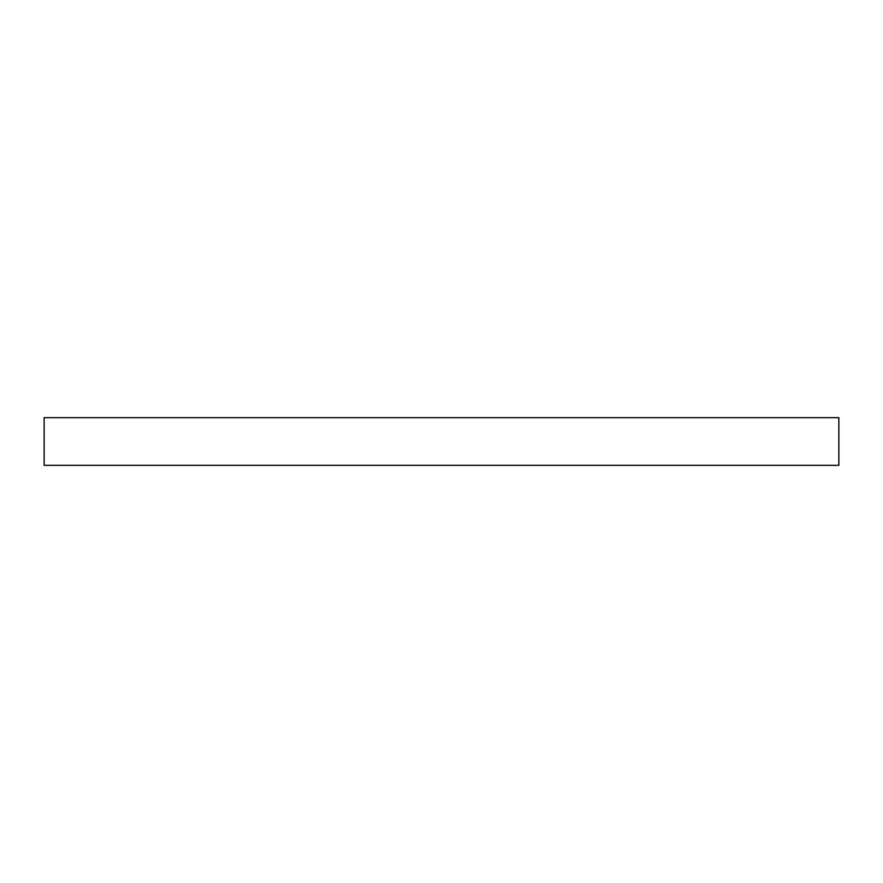 <?xml version="1.0" encoding="UTF-8"?>
<svg xmlns="http://www.w3.org/2000/svg" width="883" height="883" viewBox="0 0 883 883"><rect width="100%" height="100%" fill="white"/><g stroke="black" fill="none" stroke-linecap="round" stroke-linejoin="round"><path stroke-width="1.32" d="M441.5 465.341L838.85 465.341L838.85 417.659L44.15 417.659L44.15 465.341L441.5 465.341"/></g></svg>
